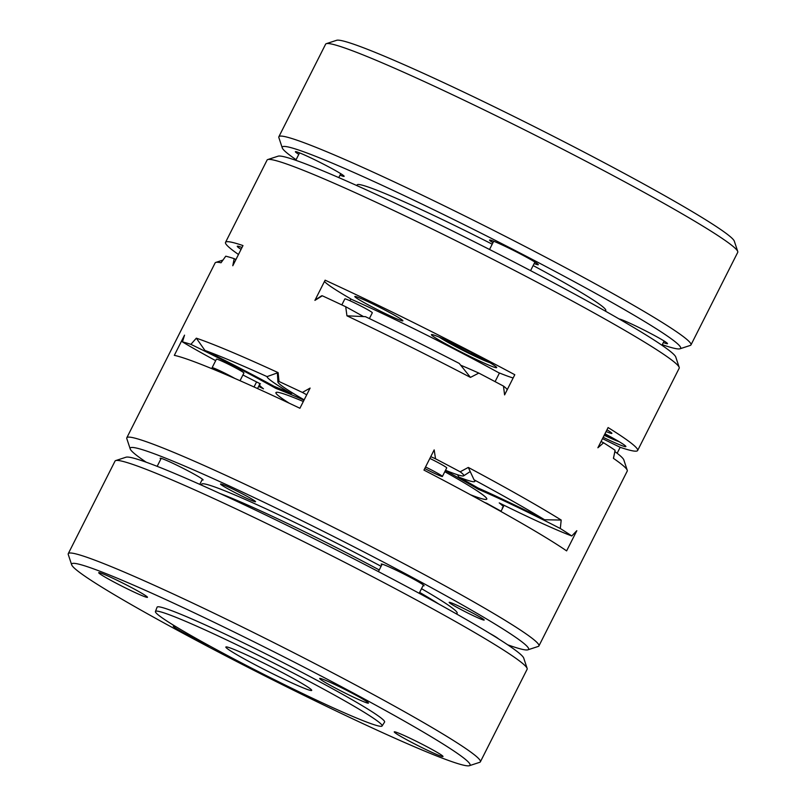 <?xml version="1.0" encoding="UTF-8"?>
<svg xmlns="http://www.w3.org/2000/svg" width="806" height="806" viewBox="0 0 806 806"><rect width="100%" height="100%" fill="white"/><g stroke="black" fill="none" stroke-linecap="round" stroke-linejoin="round"><path stroke-width="1.21" d="M261.577 656.94A126.965 7.284 -153.2 0 0 161.492 612.097A126.965 7.284 -153.2 0 0 155.437 611.502A126.965 7.284 -153.2 0 0 265.496 675.216A126.965 7.284 -153.2 0 0 382.084 725.994A126.965 7.284 -153.2 0 0 261.577 656.94M254.898 664.648A48.088 2.761 26.8 0 1 225.851 647.027A48.088 2.761 26.8 0 1 270.02 666.25A48.088 2.761 26.8 0 1 311.71 690.389A48.088 2.761 26.8 0 1 254.898 664.648M609.346 436.147L609.014 436.822L611.129 437.124M474.029 479.782A116.386 6.68 26.8 0 1 474.865 480.97A116.386 6.68 26.8 0 1 458.775 477.092A148.123 8.503 26.8 0 1 477.908 487.922A116.386 6.68 26.8 0 1 544.584 519.749A223.151 12.805 26.8 0 0 474.029 479.782L468.296 467.43A230.848 13.249 26.8 0 1 561.198 520.051L560.301 528.514A230.848 13.249 26.8 0 1 571.776 535.97L576.814 530.711L566.618 550.891A230.848 13.249 -153.2 0 0 423.966 470.089L434.172 449.889L435.532 458.795A230.848 13.249 26.8 0 1 460.176 471.802L468.296 467.43M445.517 470.281A104.115 5.974 -153.2 0 0 463.662 475.832A104.115 5.974 -153.2 0 0 460.176 471.802M292.85 393.127L290.956 393.429A148.123 8.503 26.8 0 0 274.111 386.336A116.386 6.68 26.8 0 0 204.946 350.449L196.342 338.177A230.848 13.249 26.8 0 1 278.13 372.634L279.027 381.5A104.115 5.974 -153.2 0 0 277.909 382.004A104.115 5.974 -153.2 0 0 304.164 399.847M278.13 372.634L267.058 376.614A116.386 6.68 26.8 0 0 290.956 393.429M277.909 382.004L277.405 373.138A108.689 6.236 -153.2 0 0 277.425 373.42M259.451 384.815L257.557 388.563M254.031 386.961L256.57 381.933M276.75 387.414L275.874 388.391A104.115 5.974 -153.2 0 0 190.881 344.364A230.848 13.249 26.8 0 0 182.458 341.905L184.534 335.145L174.328 355.345A230.848 13.249 -153.2 0 1 299.913 408.259L310.109 388.079L302.411 392.441A230.848 13.249 26.8 0 0 279.027 381.5M489.655 633.345A24.049 1.38 26.8 0 1 498.37 638.745M504.062 505.291L500.929 511.498M190.881 344.364L196.342 338.177M349.965 300.739L350.872 298.925A108.689 6.236 26.8 0 1 324.486 281.425M606.958 429.82A26.93 1.541 26.8 0 1 611.875 433.285A26.93 1.541 26.8 0 1 606.082 431.553M350.812 299.056A138.511 7.949 26.8 0 1 499.398 373.107M238.475 254.484A230.848 13.249 26.8 0 1 225.529 242.344L267.088 160.062A230.848 13.249 26.8 0 1 267.773 159.558A230.848 13.249 26.8 0 1 479.117 252.318A230.848 13.249 26.8 0 1 679.196 367.375A230.848 13.249 26.8 0 1 679.186 368.231L637.627 450.514A230.848 13.249 26.8 0 1 620.167 447.29A108.689 6.236 26.8 0 1 602.505 438.635M507.73 644.82A223.151 12.805 -153.2 0 0 527.92 649.817L538.227 646.442A230.848 13.249 -153.2 0 0 538.912 645.938A230.848 13.249 -153.2 0 0 319.76 520.464A230.848 13.249 -153.2 0 0 126.814 437.769A230.848 13.249 -153.2 0 0 126.804 438.625L130.209 448.922A223.151 12.805 -153.2 0 0 146.208 462.201M601.054 441.497A104.115 5.974 26.8 0 1 603.593 442.796L597.891 447.773L608.097 427.563A230.848 13.249 26.8 0 1 637.627 450.514M617.144 453.274L620.167 447.29M538.912 645.938L627.239 471.087A230.848 13.249 -153.2 0 0 627.239 470.23A230.848 13.249 -153.2 0 0 613.487 458.392L615.069 450.252A230.848 13.249 26.8 0 0 603.593 442.796M222.94 260.086L215.817 262.413A230.848 13.249 -153.2 0 1 221.025 262.766L225.761 256.197A230.848 13.249 26.8 0 1 234.183 258.655L232.793 265.748L242.979 245.568A230.848 13.249 26.8 0 0 225.529 242.344M215.817 262.413A230.848 13.249 -153.2 0 0 215.131 262.917L126.814 437.769M460.649 365.199A104.115 5.974 26.8 0 1 478.824 373.087A230.848 13.249 26.8 0 1 503.478 386.094L504.596 394.9L514.792 374.719A230.848 13.249 26.8 0 0 325.12 280.176L314.914 300.376L322.319 295.792A230.848 13.249 26.8 0 1 345.703 306.733A104.115 5.974 26.8 0 1 363.486 316.587M478.824 373.087L470.462 377.389A230.848 13.249 -153.2 0 0 346.943 315.811L345.703 306.733M458.775 477.092L457.586 474.774M484.658 502.491A136.587 7.838 26.8 0 0 486.834 503.327A104.115 5.974 -153.2 0 0 501.08 511.185M604.953 433.789A36.552 2.096 26.8 0 1 625.879 446.584A36.552 2.096 26.8 0 1 603.17 437.326M204.946 350.449A223.151 12.805 26.8 0 1 267.058 376.614M315.075 300.064L321.382 295.943A104.115 5.974 26.8 0 1 322.319 295.792M503.256 506.893A136.587 7.838 26.8 0 0 499.236 502.904A104.115 5.974 -153.2 0 0 571.776 535.97M306.713 394.789A104.115 5.974 -153.2 0 0 302.411 392.441M215.907 370.347A15.395 0.887 26.8 0 1 212.109 367.717A15.395 0.887 26.8 0 1 230.284 375.959A15.395 0.887 26.8 0 1 234.818 378.427M212.109 367.717L216.431 359.154A15.395 0.887 26.8 0 1 234.617 367.385A15.395 0.887 26.8 0 1 243.906 373.027L240.027 380.714M425.538 466.986A15.395 0.887 26.8 0 1 442.393 476.467A15.395 0.887 26.8 0 1 441.668 476.386A15.395 0.887 26.8 0 1 424.762 468.518M429.86 458.423A15.395 0.887 26.8 0 1 446.726 467.893L442.393 476.467M275.874 388.391A136.587 7.838 26.8 0 1 304.003 400.159M182.458 341.905A104.115 5.974 -153.2 0 0 215.676 360.645M242.918 374.981A104.115 5.974 -153.2 0 0 260.449 383.878A136.587 7.838 26.8 0 0 259.441 384.271L259.804 383.555M258.645 386.417A104.115 5.974 -153.2 0 1 263.471 388.804A136.587 7.838 26.8 0 1 259.441 384.271M502.672 508.042A104.115 5.974 -153.2 0 0 502.259 507.83A136.587 7.838 26.8 0 0 502.813 507.75M560.301 528.514A104.115 5.974 -153.2 0 0 478.19 489.232L478.321 488.114M445.365 470.583A136.587 7.838 26.8 0 1 478.19 489.232M435.532 458.795A104.115 5.974 -153.2 0 0 430.747 456.659M444.801 471.712A118.119 6.78 26.8 0 1 486.824 498.884A118.119 6.78 26.8 0 1 470.372 494.713M289.203 403.191A118.119 6.78 26.8 0 1 276.085 392.431A118.119 6.78 26.8 0 1 303.328 401.499M346.943 315.811L365.44 316.667A223.151 12.805 -153.2 0 1 459.249 363.425L470.462 377.389M234.183 258.655A104.115 5.974 26.8 0 1 235.946 259.512M503.478 386.094A104.115 5.974 26.8 0 1 507.135 389.761L507.145 389.872M513.14 377.984A108.689 6.236 26.8 0 1 499.458 372.987L495.086 381.641M544.584 519.749L561.198 520.051M362.972 301.968A26.93 1.541 26.8 0 1 354.902 296.467A26.93 1.541 26.8 0 1 379.555 307.288A26.93 1.541 26.8 0 1 402.899 320.707A26.93 1.541 26.8 0 1 389.076 315.378A26.93 1.541 26.8 0 1 362.972 301.968M485.615 360.222A36.552 2.096 26.8 0 1 496.677 367.617A36.552 2.096 26.8 0 1 463.107 353.008A36.552 2.096 26.8 0 1 431.432 334.651A36.552 2.096 26.8 0 1 451.038 342.439A36.552 2.096 26.8 0 1 485.615 360.222M241.065 249.356A36.552 2.096 26.8 0 1 237.266 246.283A36.552 2.096 26.8 0 1 242.001 247.513M492.214 244.188A139.277 7.989 -153.2 0 0 363.758 185.592A139.277 7.989 -153.2 0 0 357.139 184.896L356.796 185.561M605.427 311.156L605.769 310.481A139.277 7.989 -153.2 0 0 533.149 265.557M341.825 304.9L344.857 298.905A15.395 0.887 26.8 0 1 363.032 307.146A15.395 0.887 26.8 0 1 372.322 312.778L369.4 318.572M614.827 451.562A116.386 6.68 -153.2 0 0 614.918 451.602L613.426 458.191M627.239 470.23L623.834 459.934A223.151 12.805 -153.2 0 0 614.918 451.602M239.15 494.693A19.626 1.128 26.8 0 1 220.522 484.023A19.626 1.128 26.8 0 1 238.546 491.872A19.626 1.128 26.8 0 1 255.552 501.725A19.626 1.128 26.8 0 1 239.15 494.693M267.773 159.558L278.08 156.183A223.151 12.805 26.8 0 1 482.381 245.86A223.151 12.805 26.8 0 1 675.791 357.078L679.196 367.375M471.853 352.776L471.258 353.965L484.144 359.385M447.401 340.737L451.813 343.9L471.258 353.965M619.139 318.975A27.313 1.572 26.8 0 1 647.933 332.052A27.313 1.572 26.8 0 1 667.519 343.578A27.313 1.572 26.8 0 1 663.358 342.52M492.95 242.727A27.313 1.572 26.8 0 1 489.625 240.017A27.313 1.572 26.8 0 1 518.732 253.084A27.313 1.572 26.8 0 1 538.317 264.61A27.313 1.572 26.8 0 1 534.156 263.552M296.094 159.699A223.151 12.805 26.8 0 1 282.271 147.901A223.151 12.805 26.8 0 1 487.227 236.259A223.151 12.805 26.8 0 1 679.972 348.797A223.151 12.805 26.8 0 1 662.27 344.676M298.794 154.359A27.313 1.572 26.8 0 1 295.47 151.639A27.313 1.572 26.8 0 1 324.576 164.716A27.313 1.572 26.8 0 1 344.152 176.232A27.313 1.572 26.8 0 1 340.001 175.174M282.271 147.901L278.866 137.604A230.848 13.249 26.8 0 1 278.866 136.748L325.624 44.179A230.848 13.249 26.8 0 1 326.309 43.675L336.616 40.3A223.151 12.805 26.8 0 1 540.917 129.978A223.151 12.805 26.8 0 1 734.326 241.196L737.732 251.492A230.848 13.249 26.8 0 1 737.732 252.349L690.964 344.918A230.848 13.249 26.8 0 1 690.289 345.421L679.972 348.797M278.866 136.748A230.848 13.249 26.8 0 1 490.894 229.005A230.848 13.249 26.8 0 1 690.964 344.918M326.309 43.675A230.848 13.249 26.8 0 1 537.652 136.436A230.848 13.249 26.8 0 1 737.732 251.492M354.902 694.671A27.313 1.572 26.8 0 1 368.453 703.013A27.313 1.572 26.8 0 1 343.366 692.193A27.313 1.572 26.8 0 1 319.77 678.42A27.313 1.572 26.8 0 1 354.902 694.671M429.457 748.069A27.313 1.572 26.8 0 1 443.008 756.411A27.313 1.572 26.8 0 1 417.921 745.6A27.313 1.572 26.8 0 1 394.325 731.818A27.313 1.572 26.8 0 1 429.457 748.069M469.384 765.7L479.691 762.325A230.848 13.249 -153.2 0 0 480.376 761.821L527.134 669.252A230.848 13.249 -153.2 0 0 527.134 668.396A230.848 13.249 -153.2 0 0 412.601 597.921A230.848 13.249 -153.2 0 0 115.711 460.579A230.848 13.249 -153.2 0 0 115.036 461.082L68.268 553.651A230.848 13.249 -153.2 0 0 68.268 554.508L71.674 564.805A223.151 12.805 -153.2 0 0 265.083 676.022A223.151 12.805 -153.2 0 0 469.384 765.7A223.151 12.805 -153.2 0 0 359.325 696.253A223.151 12.805 -153.2 0 0 71.674 564.805M527.134 668.396L523.729 658.099A223.151 12.805 -153.2 0 0 413.015 589.972A223.151 12.805 -153.2 0 0 126.028 457.204L115.711 460.579M480.376 761.821A230.848 13.249 -153.2 0 0 365.843 690.49A230.848 13.249 -153.2 0 0 68.268 553.651M382.084 725.994L384.573 722.085A127.429 7.314 -153.2 0 0 291.45 666.894A127.429 7.314 -153.2 0 0 163.175 607.784A127.429 7.314 -153.2 0 0 157.099 607.18L155.437 611.502M133.927 588.874A27.313 1.572 26.8 0 1 147.478 597.206A27.313 1.572 26.8 0 1 122.391 586.395A27.313 1.572 26.8 0 1 98.795 572.613A27.313 1.572 26.8 0 1 133.927 588.874M210.124 646.18A27.313 1.572 26.8 0 1 184.685 633.365A27.313 1.572 26.8 0 1 173.34 626.02A27.313 1.572 26.8 0 1 175.899 626.665M604.51 434.666L609.014 436.822M452.257 343.013L451.813 343.9M160.847 459.047A24.049 1.38 26.8 0 1 160.162 458.271A24.049 1.38 26.8 0 1 182.257 467.883A24.049 1.38 26.8 0 1 203.092 479.953A24.049 1.38 26.8 0 1 202.064 479.862M527.92 649.817A223.151 12.805 -153.2 0 0 316.738 528.031A223.151 12.805 -153.2 0 0 130.209 448.922M467.802 613.023A19.626 1.128 26.8 0 1 449.174 602.354A19.626 1.128 26.8 0 1 467.188 610.192A19.626 1.128 26.8 0 1 484.194 620.046A19.626 1.128 26.8 0 1 467.802 613.023M381.832 564.845A24.049 1.38 26.8 0 1 381.147 564.069A24.049 1.38 26.8 0 1 403.232 573.681A24.049 1.38 26.8 0 1 424.077 585.75A24.049 1.38 26.8 0 1 423.039 585.66M439.471 337.22A30.013 1.723 -153.2 0 0 459.561 348.615A30.013 1.723 -153.2 0 0 485.031 360.816A30.013 1.723 -153.2 0 0 489.836 362.66M619.27 441.769L604.208 435.26A30.013 1.723 -153.2 0 0 619.038 441.628M381.097 566.306A143.125 8.211 -153.2 0 0 321.282 535.446A143.125 8.211 -153.2 0 0 201.994 485.353M455.995 613.658A143.125 8.211 -153.2 0 0 421.518 588.682M379.253 569.953A139.277 7.989 -153.2 0 0 319.76 539.234A139.277 7.989 -153.2 0 0 219.837 493.443M438.897 604.097A139.277 7.989 -153.2 0 0 419.644 592.39M463.662 475.832L470.23 471.54M622.907 320.204L622.534 320.939M664.114 341.019L661.968 345.27M199.787 484.366L202.407 479.177M157.17 466.331L161.2 458.352M419.18 593.297L423.392 584.975M378.417 571.605L382.185 564.16M299.55 152.858L295.792 160.303M340.757 173.683L338.772 177.602M493.705 241.236L489.534 249.487M534.912 262.051L530.58 270.635M439.22 337.12L450.715 343.92L472.336 355.013L490.068 362.801"/></g></svg>
